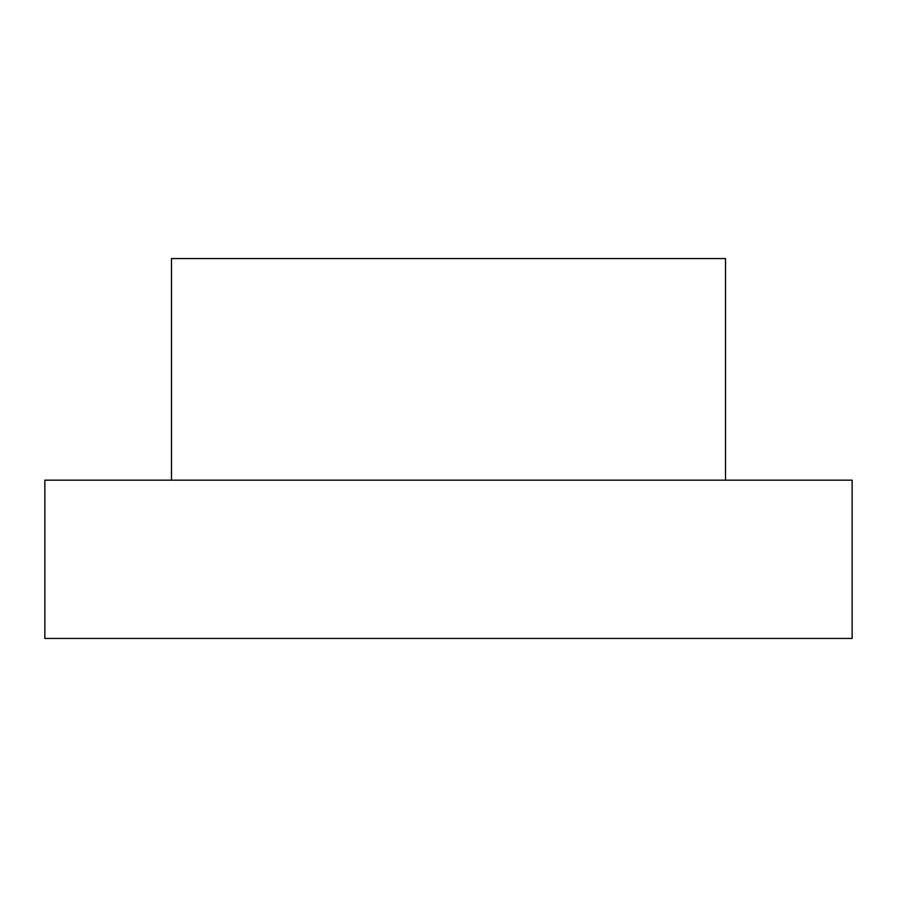 <?xml version="1.0" encoding="UTF-8"?>
<svg xmlns="http://www.w3.org/2000/svg" width="897" height="897" viewBox="0 0 897 897"><rect width="100%" height="100%" fill="white"/><g stroke="black" fill="none" stroke-linecap="round" stroke-linejoin="round"><path stroke-width="1.35" d="M171.484 258.549L725.516 258.549L171.484 258.549L171.484 480.164L171.484 258.549M44.85 480.164L852.15 480.164L44.85 480.164L44.85 638.451L852.15 638.451L44.85 638.451L44.85 480.164M725.516 480.164L725.516 258.549M852.15 638.451L852.15 480.164"/></g></svg>
